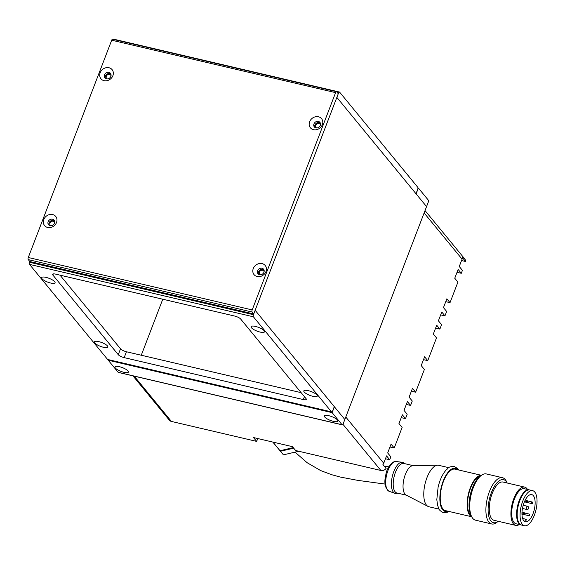 <?xml version="1.0" encoding="UTF-8"?>
<svg xmlns="http://www.w3.org/2000/svg" width="565" height="565" viewBox="0 0 565 565"><rect width="100%" height="100%" fill="white"/><g stroke="black" fill="none" stroke-linecap="round" stroke-linejoin="round"><path stroke-width="0.85" d="M389.963 447.007L394.229 448.003L391.065 444.147L387.682 452.961L390.846 456.81L389.723 459.748L385.457 458.752M389.723 459.748L386.552 455.891L383.734 463.236A4.916 4.23 -39.4 0 1 382.922 464.642L386.093 468.498A4.916 4.23 140.6 0 1 380.881 470.483L295.65 450.524L292.486 446.675L253.48 437.543L256.651 441.392L171.421 421.441A4.916 4.23 140.6 0 1 169.316 420.155L132.923 375.845M401.235 417.641L405.5 418.637L402.337 414.788L398.954 423.595L402.118 427.451L394.229 448.003M406.313 404.427L410.571 405.423L407.407 401.574L404.024 410.381L407.188 414.237L405.5 418.637M411.384 391.213L415.642 392.209L424.379 369.454L421.215 365.597L424.598 356.79L427.762 360.647L423.503 359.651M435.615 328.081L439.881 329.077L436.717 325.228L433.334 334.035L436.498 337.891L427.762 360.647M440.686 314.867L444.952 315.863L441.788 312.014L438.405 320.821L441.569 324.677L439.881 329.077M415.642 392.209L412.478 388.36L409.095 397.167L412.266 401.023L410.571 405.423M445.764 301.654L450.023 302.649L457.911 282.097L454.747 278.241L458.13 269.434L461.294 273.291L462.424 270.353L459.26 266.496L462.078 259.158A4.916 4.23 -39.4 0 0 462.389 257.633L465.553 261.482L461.541 260.543M457.036 272.288L461.294 273.291M425.035 210.576L464.705 258.876A4.916 4.23 140.6 0 1 465.553 261.482M450.023 302.649L446.859 298.8L443.476 307.607L446.64 311.463L444.952 315.863M256.651 441.392L257.746 438.539M272.839 442.07L280.459 451.258L293.708 448.158M272.803 442.063L283.411 454.853L298.779 451.258M280.459 451.258L283.411 454.853M272.846 442.07L280.021 450.722L272.93 442.091M280.021 450.722L293.263 447.621M403.961 463.484A15.163 6.42 103.2 0 0 403.798 463.441A15.163 6.42 103.2 0 0 394.137 476.556A15.163 6.42 103.2 0 0 396.729 492.927A15.163 6.42 103.2 0 0 396.891 492.97A15.163 6.42 103.2 0 0 397.054 493.005M438.878 465.362A21.293 9.019 103.2 0 0 438.652 465.299A21.293 9.019 103.2 0 0 437.684 465.2L412.937 465.673A15.163 6.42 103.2 0 0 403.926 479.042A15.163 6.42 103.2 0 0 406.073 495.025L428.044 506.431A21.293 9.019 103.2 0 0 428.729 506.706A21.293 9.019 103.2 0 0 428.955 506.77A21.293 9.019 103.2 0 0 429.181 506.812M437.684 465.2A21.293 9.019 103.2 0 0 425.021 483.979A21.293 9.019 103.2 0 0 428.044 506.431M455.348 469.211A21.293 9.019 103.2 0 0 455.122 469.155A21.293 9.019 103.2 0 0 441.555 487.567A21.293 9.019 103.2 0 0 445.199 510.562A21.293 9.019 103.2 0 0 445.425 510.619A21.293 9.019 103.2 0 0 445.651 510.668M481.359 475.349A21.293 9.019 103.2 0 0 468.364 494.121A21.293 9.019 103.2 0 0 471.683 516.707M529.956 490.032A18.016 7.628 103.2 0 0 529.765 489.982A18.016 7.628 103.2 0 0 518.289 505.562A18.016 7.628 103.2 0 0 521.368 525.019A18.016 7.628 103.2 0 0 521.559 525.069A18.016 7.628 103.2 0 0 521.749 525.104M532.844 490.71A18.016 7.628 103.2 0 0 532.654 490.66A18.016 7.628 103.2 0 0 521.177 506.24A18.016 7.628 103.2 0 0 524.256 525.69A18.016 7.628 103.2 0 0 524.447 525.747A18.016 7.628 103.2 0 0 535.924 510.167A18.016 7.628 103.2 0 0 532.844 490.71M531.884 494.636A13.97 5.918 103.2 0 0 531.736 494.594A13.97 5.918 103.2 0 0 522.957 506.162A13.97 5.918 103.2 0 0 524.8 521.594L525.401 519.136L526.269 519.397L525.662 521.855A13.97 5.918 103.2 0 0 534.349 509.383A13.97 5.918 103.2 0 0 531.884 494.636M524.384 492.56A17.197 7.281 103.2 0 0 517.879 520.365M503.796 479.706A22.113 9.365 103.2 0 0 489.544 498.492A22.113 9.365 103.2 0 0 493.259 522.646A22.113 9.365 103.2 0 0 498.231 521.29L496.882 522.35A23.751 10.057 -76.8 0 1 491.677 523.967A23.751 10.057 -76.8 0 1 491.423 523.896A23.751 10.057 -76.8 0 1 487.362 498.252A23.751 10.057 -76.8 0 1 502.497 477.715A23.751 10.057 -76.8 0 1 502.744 477.778A23.751 10.057 -76.8 0 1 506.445 481.465L507.186 483.019A22.113 9.365 103.2 0 0 503.796 479.706M471.542 516.424L470.744 514.75A22.113 9.365 -76.8 0 1 470.341 494.58A22.113 9.365 -76.8 0 1 479.65 476.683L481.112 475.539A23.751 10.057 103.2 0 0 471.111 494.763A23.751 10.057 103.2 0 0 471.542 516.424A23.751 10.057 103.2 0 0 475.243 520.111A23.751 10.057 103.2 0 0 475.49 520.174L491.677 523.967M486.564 473.993A23.751 10.057 103.2 0 0 486.31 473.929A23.751 10.057 103.2 0 0 481.112 475.539M480.264 476.203A20.474 8.673 103.2 0 0 468.703 494.198A20.474 8.673 103.2 0 0 471.083 515.457M527.512 489.452A19.655 8.32 103.2 0 0 524.857 487.157A19.655 8.32 103.2 0 0 524.652 487.101A19.655 8.32 103.2 0 0 512.123 504.1A19.655 8.32 103.2 0 0 515.485 525.323A19.655 8.32 103.2 0 0 515.697 525.379A19.655 8.32 103.2 0 0 519.306 524.539M503.21 482.093A19.655 8.32 103.2 0 0 503.005 482.037A19.655 8.32 103.2 0 0 490.484 499.036A19.655 8.32 103.2 0 0 493.845 520.259A19.655 8.32 103.2 0 0 494.05 520.316A19.655 8.32 103.2 0 0 494.262 520.358M524.468 488.746A18.016 7.628 103.2 0 0 524.278 488.697A18.016 7.628 103.2 0 0 512.794 504.277A18.016 7.628 103.2 0 0 515.88 523.734A18.016 7.628 103.2 0 0 516.064 523.783A18.016 7.628 103.2 0 0 516.262 523.819M529.476 489.926A18.016 7.628 103.2 0 0 529.377 489.897A18.016 7.628 103.2 0 0 529.186 489.848A18.016 7.628 103.2 0 0 517.71 505.428A18.016 7.628 103.2 0 0 520.789 524.878A18.016 7.628 103.2 0 0 520.979 524.934A18.016 7.628 103.2 0 0 521.269 524.984M522.611 518.486L525.401 519.136M320.475 124.837A2.62 2.26 -39.4 0 0 320.108 124.145A2.62 2.26 -39.4 0 0 317.784 123.481A2.62 2.26 -39.4 0 0 315.771 125.268A2.62 2.26 -39.4 0 0 316.061 127.471A2.62 2.26 -39.4 0 0 316.668 127.965M264.116 271.659A2.62 2.26 -39.4 0 0 263.749 270.967A2.62 2.26 -39.4 0 0 261.426 270.303A2.62 2.26 -39.4 0 0 259.413 272.09A2.62 2.26 -39.4 0 0 259.702 274.293A2.62 2.26 -39.4 0 0 260.31 274.788M336.86 97.399L255.14 310.291L344.834 419.498L426.554 206.606L336.86 97.399L416.002 193.76L417.697 189.353A1.639 0.692 103.2 0 0 417.733 187.241L339.643 92.173A1.639 0.692 103.2 0 0 339.452 92.046A1.639 0.692 103.2 0 0 338.555 92.999L336.86 97.399M107.216 78.931A2.62 2.26 140.6 0 1 106.608 78.436A2.62 2.26 140.6 0 1 106.319 76.226A2.62 2.26 140.6 0 1 108.332 74.446A2.62 2.26 140.6 0 1 110.655 75.11A2.62 2.26 140.6 0 1 111.022 75.802M50.857 225.746A2.62 2.26 140.6 0 1 50.25 225.251A2.62 2.26 140.6 0 1 49.96 223.048A2.62 2.26 140.6 0 1 51.973 221.268A2.62 2.26 140.6 0 1 54.297 221.925A2.62 2.26 140.6 0 1 54.664 222.617M141.278 355.237L162.776 299.217M115.083 39.84A1.639 0.692 -76.8 0 1 115.557 39.621L339.452 92.046M257.139 276.518A7.204 6.208 -39.4 0 0 265.974 271.546A7.204 6.208 -39.4 0 0 262.096 263.601A7.204 6.208 -39.4 0 0 253.261 268.573A7.204 6.208 -39.4 0 0 257.139 276.518M259.54 274.703A3.602 3.108 -39.4 0 0 263.467 273.114A3.602 3.108 -39.4 0 0 263.565 269.187A3.602 3.108 -39.4 0 0 262.019 268.241A3.602 3.108 -39.4 0 0 258.092 269.83A3.602 3.108 -39.4 0 0 257.993 273.757A3.602 3.108 -39.4 0 0 259.54 274.703M258.551 274.272A3.602 3.108 140.6 0 1 259.314 270.649A3.602 3.108 140.6 0 1 262.965 269.399A3.602 3.108 140.6 0 1 263.954 269.83M313.497 129.696A7.204 6.208 -39.4 0 0 322.332 124.724A7.204 6.208 -39.4 0 0 318.455 116.778A7.204 6.208 -39.4 0 0 309.62 121.75A7.204 6.208 -39.4 0 0 313.497 129.696M315.899 127.881A3.602 3.108 -39.4 0 0 319.825 126.292A3.602 3.108 -39.4 0 0 319.924 122.365A3.602 3.108 -39.4 0 0 318.378 121.418A3.602 3.108 -39.4 0 0 314.451 123.008A3.602 3.108 -39.4 0 0 314.352 126.941A3.602 3.108 -39.4 0 0 315.899 127.881M314.91 127.45A3.602 3.108 140.6 0 1 315.673 123.827A3.602 3.108 140.6 0 1 319.324 122.577A3.602 3.108 140.6 0 1 320.313 123.008M47.679 227.483A7.204 6.208 -39.4 0 0 56.521 222.511A7.204 6.208 -39.4 0 0 52.644 214.559A7.204 6.208 -39.4 0 0 43.809 219.531A7.204 6.208 -39.4 0 0 47.679 227.483M50.08 225.661A3.602 3.108 -39.4 0 0 54.007 224.072A3.602 3.108 -39.4 0 0 54.106 220.145A3.602 3.108 -39.4 0 0 52.559 219.206A3.602 3.108 -39.4 0 0 48.632 220.795A3.602 3.108 -39.4 0 0 48.541 224.722A3.602 3.108 -39.4 0 0 50.08 225.661M49.091 225.23A3.602 3.108 140.6 0 1 49.861 221.614A3.602 3.108 140.6 0 1 53.513 220.357A3.602 3.108 140.6 0 1 54.501 220.795M104.038 80.661A7.204 6.208 -39.4 0 0 112.88 75.689A7.204 6.208 -39.4 0 0 109.003 67.744A7.204 6.208 -39.4 0 0 100.167 72.716A7.204 6.208 -39.4 0 0 104.038 80.661M106.439 78.846A3.602 3.108 -39.4 0 0 110.366 77.257A3.602 3.108 -39.4 0 0 110.465 73.33A3.602 3.108 -39.4 0 0 108.918 72.384A3.602 3.108 -39.4 0 0 104.991 73.973A3.602 3.108 -39.4 0 0 104.899 77.899A3.602 3.108 -39.4 0 0 106.439 78.846M105.45 78.408A3.602 3.108 140.6 0 1 106.22 74.792A3.602 3.108 140.6 0 1 109.871 73.542A3.602 3.108 140.6 0 1 110.86 73.973M252.188 309.924L335.596 92.632L111.693 40.207L28.285 257.499L252.188 309.924A1.639 0.692 103.2 0 0 252.152 312.035L253.734 313.956L338.273 93.734L336.691 91.805A1.639 0.692 103.2 0 0 336.5 91.678A1.639 0.692 103.2 0 0 335.596 92.632M252.152 312.035L28.25 259.61L29.832 261.538L253.734 313.956M28.25 259.61A1.639 0.692 -76.8 0 1 28.285 257.499M111.693 40.207A1.639 0.692 -76.8 0 1 112.597 39.253L336.5 91.678M428.249 202.199L426.554 206.606L416.108 193.887L418.361 188.018L428.284 200.095A1.639 0.692 103.2 0 1 428.249 202.199M418.361 188.018L417.93 187.912M337.496 420.028A7.204 2.013 -159 0 0 331.316 416.454A7.204 2.013 -159 0 0 324.91 415.522A7.204 2.013 -159 0 0 324.783 417.048A7.204 2.013 -159 0 0 332.94 421.236A7.204 2.013 -159 0 0 337.785 420.459A7.204 2.013 -159 0 0 337.496 420.028M128.036 370.986A7.204 2.013 -159 0 0 121.856 367.42A7.204 2.013 -159 0 0 115.458 366.48A7.204 2.013 -159 0 0 115.331 368.013A7.204 2.013 -159 0 0 123.481 372.194A7.204 2.013 -159 0 0 128.333 371.424A7.204 2.013 -159 0 0 128.036 370.986M118.572 372.406A1.639 0.692 -76.8 0 1 118.346 372.434A1.639 0.692 -76.8 0 1 118.156 372.307L342.051 424.725L332.135 412.648L334.388 406.779L344.834 419.498L343.146 423.898A1.639 0.692 103.2 0 1 342.242 424.852L118.346 372.434M108.424 359.736L108.233 360.23L118.156 372.307M108.233 360.23L332.135 412.648M312.883 396.312A7.204 2.013 -159 0 0 317.205 395.408A7.204 2.013 -159 0 0 308.243 390.655A7.204 2.013 -159 0 0 304.337 390.464A7.204 2.013 -159 0 0 305.651 393.247A7.204 2.013 -159 0 0 312.883 396.312M260.119 332.072A7.204 2.013 -159 0 0 264.448 331.168A7.204 2.013 -159 0 0 255.479 326.422A7.204 2.013 -159 0 0 251.573 326.231A7.204 2.013 -159 0 0 252.894 329.007A7.204 2.013 -159 0 0 260.119 332.072M103.43 347.27A7.204 2.013 -159 0 0 107.753 346.373A7.204 2.013 -159 0 0 98.783 341.62A7.204 2.013 -159 0 0 94.878 341.43A7.204 2.013 -159 0 0 96.198 344.205A7.204 2.013 -159 0 0 103.43 347.27M50.666 283.037A7.204 2.013 -159 0 0 54.989 282.133A7.204 2.013 -159 0 0 46.026 277.38A7.204 2.013 -159 0 0 42.121 277.189A7.204 2.013 -159 0 0 43.434 279.965A7.204 2.013 -159 0 0 50.666 283.037M331.5 411.878L253.417 316.803L29.514 264.385L107.604 359.46L331.5 411.878A1.639 0.692 103.2 0 0 331.69 412.005A1.639 0.692 103.2 0 0 332.594 411.052L334.282 406.645L255.14 310.291L253.452 314.691A1.639 0.692 103.2 0 0 253.417 316.803M29.514 264.385A1.639 0.692 -76.8 0 1 29.55 262.273L29.832 261.538M108.021 359.552A1.639 0.692 -76.8 0 1 107.795 359.587A1.639 0.692 -76.8 0 1 107.604 359.46M60.024 275.162L120.529 348.817A4.916 1.37 -159 0 0 126.44 351.762L124.187 357.631L303.306 399.568L304.422 396.665M124.187 357.631A4.916 1.37 21 0 1 118.269 354.693L120.529 348.817M53.279 273.905L52.849 275.035L118.269 354.693M52.849 275.035A4.916 1.37 21 0 1 52.594 274.286A4.916 1.37 21 0 1 55.596 274.124L234.715 316.061A4.916 1.37 21 0 1 240.634 318.999L306.061 398.657A4.916 1.37 21 0 1 306.315 399.406A4.916 1.37 21 0 1 303.306 399.568M126.44 351.762L301.131 392.661M380.881 470.483L342.955 424.308M134.223 376.149L171.421 421.441M462.078 259.158L424.124 212.948M345.78 417.027L383.734 463.236M293.037 452.6A16.053 13.828 -39.4 0 0 295.198 452.099M395.119 493.415A16.004 6.773 -76.8 0 1 394.977 493.365L389.13 491.289C384.97 488.287 383.861 482.807 385.817 474.84C387.032 465.624 395.232 459.846 396.1 461.506A15.312 6.483 103.2 0 0 386.601 474.988A15.312 6.483 103.2 0 0 389.13 491.289A15.312 6.483 103.2 0 0 389.264 491.331M398.163 493.266L394.977 493.365A16.004 6.773 -76.8 0 1 392.336 476.33A16.004 6.773 -76.8 0 1 402.259 462.241A16.004 6.773 -76.8 0 1 402.746 462.34M457.579 469.727A22.113 9.365 103.2 0 0 455.545 468.42A22.113 9.365 103.2 0 0 441.286 487.2A22.113 9.365 103.2 0 0 445.001 511.353A22.113 9.365 103.2 0 0 447.883 511.198M526.813 500.385A0.819 0.819 0 0 1 527.428 501.367A0.819 0.819 0 0 1 526.446 501.981L526.827 500.385L525.259 500.025M523.847 512.476A0.819 0.819 0 0 1 524.461 513.465A0.819 0.819 0 0 1 523.473 514.072L523.854 512.483L522.018 512.052M522.456 508.458L526.735 509.461A1.639 0.692 -76.8 0 1 526.714 509.453A1.639 0.692 -76.8 0 1 526.439 507.667A1.639 0.692 -76.8 0 1 527.477 506.268A1.639 0.692 -76.8 0 1 527.498 506.275M529.214 514.079A0.819 0.819 0 0 1 529.829 515.068A0.819 0.819 0 0 1 528.84 515.676L529.214 514.079L524.419 512.964M532.181 501.988A0.819 0.819 0 0 1 532.795 502.977A0.819 0.819 0 0 1 531.813 503.584L531.665 502.688L532.195 501.995L527.385 500.865M338.555 92.999L337.46 92.738M29.55 262.273L253.452 314.691M291.003 453.081L298.038 451.435M384.136 466.125L388.897 466.81M295.375 452.438L307.134 462.707L320.574 470.532L331.613 474.685L340.194 477.037L357.666 480.349L385.09 484.085M396.1 461.506L402.972 462.389L405.07 463.738M458.575 469.96L457.586 468.555L454.239 466.422C447.275 466.648 448.765 468.3 446.138 469.988C442.55 474.091 439.874 479.777 438.115 487.044L436.809 499.665L437.698 505.753C439.203 508.507 437.529 509.369 443.087 512.589L447.36 512.25L448.878 511.431M403.798 463.441L413.29 465.666M438.652 465.299L448.78 467.672M455.122 469.155L481.415 475.306M529.765 489.982L532.654 490.66M526.735 509.461A1.639 1.639 0 0 0 528.699 508.239A1.639 1.639 0 0 0 527.477 506.268L523.204 505.265M486.31 473.929L502.497 477.715M524.652 487.101L503.005 482.037M524.278 488.697L529.186 489.848M516.064 523.783L520.979 524.934M515.697 525.379L494.05 520.316M531.813 503.584L524.405 501.854M528.84 515.676L521.975 514.072M523.473 514.072L521.968 513.719M526.446 501.981L524.539 501.536M521.559 525.069L524.447 525.747M445.425 510.619L471.719 516.77M428.955 506.77L439.083 509.136M396.891 492.97L406.383 495.194M107.795 359.587L331.69 412.005"/></g></svg>
